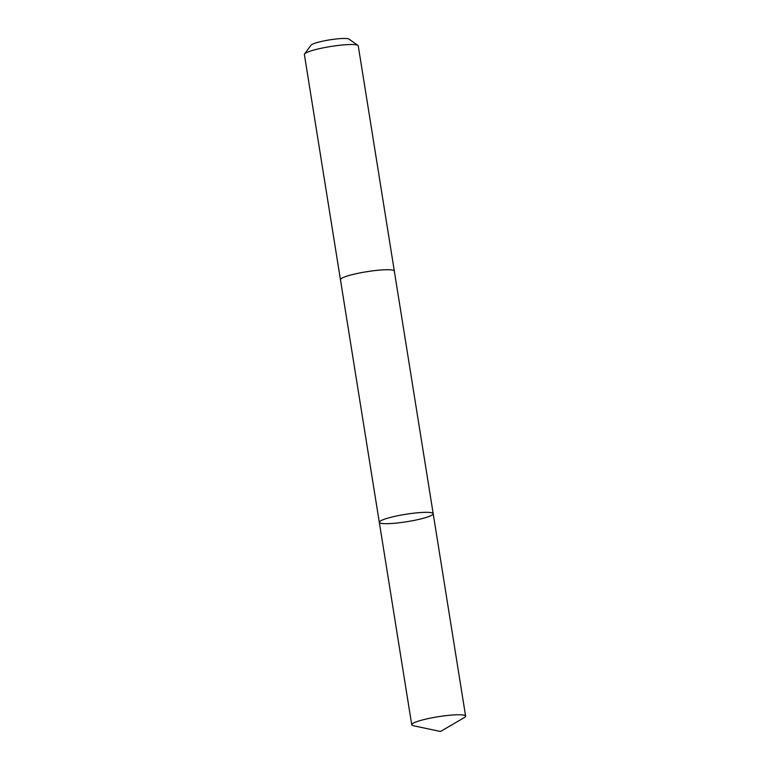 <?xml version="1.0" encoding="UTF-8"?>
<svg xmlns="http://www.w3.org/2000/svg" width="770" height="770" viewBox="0 0 770 770"><rect width="100%" height="100%" fill="white"/><g stroke="black" fill="none" stroke-linecap="round" stroke-linejoin="round"><path stroke-width="1.16" d="M340.465 279.789A27.287 3.754 -9.1 0 1 340.456 279.722A27.277 3.754 -9.1 0 1 352.458 274.592A27.277 3.754 -9.1 0 1 379.851 270.078A27.277 3.754 -9.1 0 1 394.327 271.088L433.192 513.696A27.287 3.754 170.9 0 0 418.716 512.685A27.287 3.754 170.9 0 0 391.324 517.19A27.287 3.754 170.9 0 0 379.312 522.32A27.287 3.754 170.9 0 0 406.849 521.713A27.287 3.754 170.9 0 0 433.192 513.696A27.287 3.754 170.9 0 0 418.716 512.685A27.287 3.754 170.9 0 0 391.324 517.19A27.287 3.754 170.9 0 0 379.312 522.32L411.738 724.763A27.287 3.754 -9.1 0 1 423.741 719.632A27.287 3.754 -9.1 0 1 451.143 715.118A27.287 3.754 -9.1 0 1 465.619 716.129A27.287 3.754 -9.1 0 1 464.262 717.621L440.45 731.5L413.49 725.754A27.287 3.754 -9.1 0 1 411.738 724.763M379.312 522.32L340.456 279.722A27.287 3.754 -9.1 0 1 366.799 271.704A27.287 3.754 -9.1 0 1 394.336 271.088A27.287 3.754 -9.1 0 1 394.346 271.156M340.456 279.722L304.381 54.526A27.287 3.754 -9.1 0 1 304.554 53.967A27.287 3.754 -9.1 0 1 330.725 46.498A27.287 3.754 -9.1 0 1 357.925 45.42A27.287 3.754 -9.1 0 1 358.262 45.892L394.336 271.088M304.554 53.967L311.051 45.18A19.414 2.666 -9.1 0 1 329.666 39.867A19.414 2.666 -9.1 0 1 349.012 39.097L357.925 45.42M414.01 725.85L440.45 731.5M433.192 513.696L465.619 716.129"/></g></svg>

